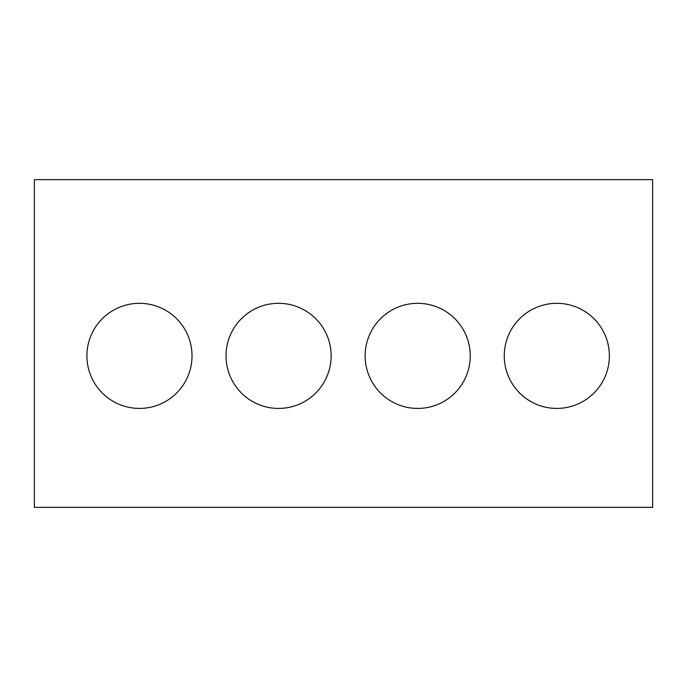 <?xml version="1.0" encoding="UTF-8"?>
<svg xmlns="http://www.w3.org/2000/svg" width="687" height="687" viewBox="0 0 687 687"><rect width="100%" height="100%" fill="white"/><g stroke="black" fill="none" stroke-linecap="round" stroke-linejoin="round"><path stroke-width="1.03" d="M652.65 507.349L34.35 507.349L34.35 179.65L652.65 179.65L652.65 507.349M192.017 355.866A52.556 52.556 0 0 0 113.183 310.352A52.556 52.556 0 0 0 113.183 401.38A52.556 52.556 0 0 0 192.017 355.866M331.134 355.866A52.556 52.556 0 0 0 252.301 310.352A52.556 52.556 0 0 0 252.301 401.38A52.556 52.556 0 0 0 331.134 355.866M470.252 355.866A52.556 52.556 0 0 0 391.418 310.352A52.556 52.556 0 0 0 391.418 401.38A52.556 52.556 0 0 0 470.252 355.866M609.369 355.866A52.556 52.556 0 0 0 530.536 310.352A52.556 52.556 0 0 0 530.536 401.38A52.556 52.556 0 0 0 609.369 355.866"/></g></svg>
